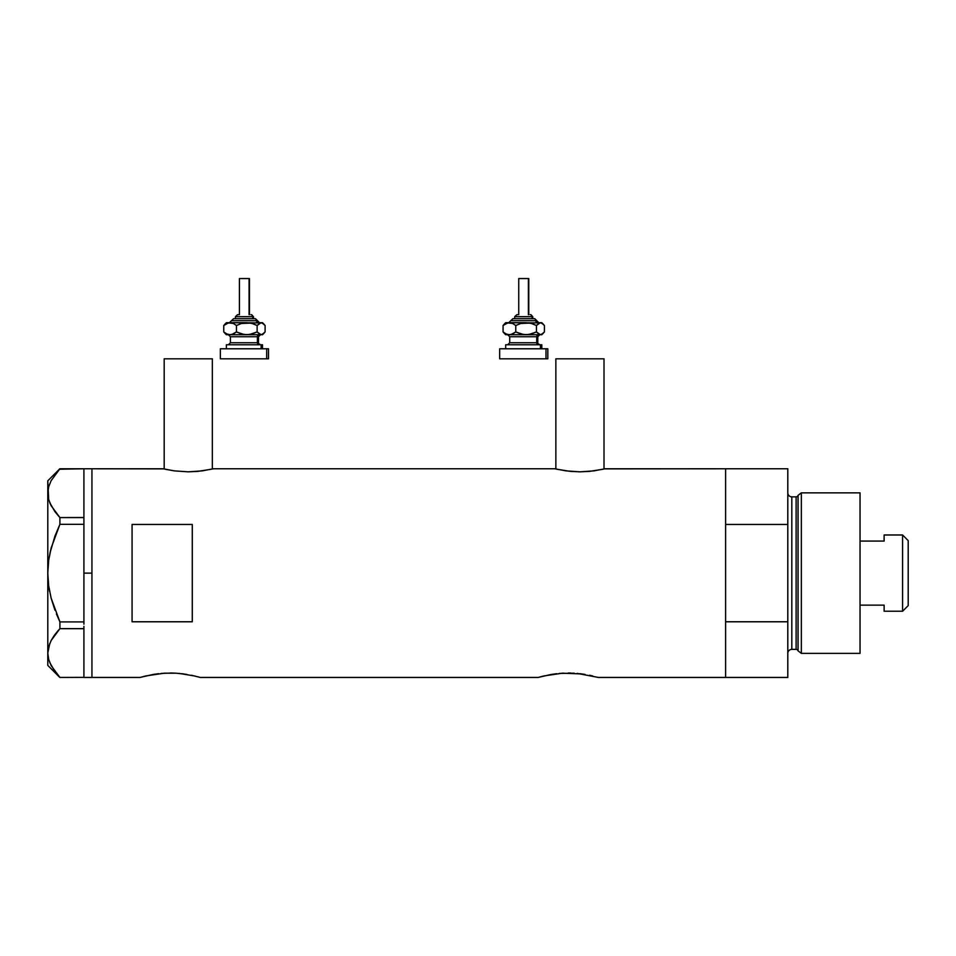 <?xml version="1.0" encoding="UTF-8"?>
<svg xmlns="http://www.w3.org/2000/svg" width="956" height="956" viewBox="0 0 956 956"><rect width="100%" height="100%" fill="white"/><g stroke="black" fill="none" stroke-linecap="round" stroke-linejoin="round"><path stroke-width="1.43" d="M212.34 469.002L212.34 358.811L164.181 358.811L164.181 469.002L164.181 358.811L212.34 358.811L212.34 469.002M604.013 469.002L604.013 358.811L555.854 358.811L555.854 469.002L555.854 358.811L604.013 358.811L604.013 469.002M577.209 673.406L598.396 677.446L725.604 677.446L725.604 468.775L605.017 468.775L593.879 470.878L579.922 471.834L565.988 470.878L554.85 468.775L213.343 468.775L202.206 470.878L188.248 471.834L174.303 470.878L163.177 468.775L91.943 468.775L91.943 677.446L140.102 677.446L152.757 674.53M145.802 675.952L164.301 673.191L176.095 673.191L186.922 674.41M161.182 673.418L172.558 673.036M165.304 673.132L164.289 673.191M179.107 673.406L195.167 676.083M183.899 673.944L181.748 673.681M191.475 675.259L200.294 677.446L538.192 677.446L550.847 674.53M543.904 675.952L562.391 673.191L582.001 673.944M559.272 673.418L574.186 673.191M563.395 673.132L562.379 673.191M570.648 673.036L568.294 673.012M132.071 621.77L132.071 524.45L192.276 524.45L192.276 621.77L132.071 621.77L132.071 524.45L192.276 524.45L192.276 621.77L132.071 621.77M604.527 468.882L725.604 468.775L725.604 524.45L787.804 524.45L787.804 468.775L787.804 621.77L725.604 621.77L725.604 677.446L598.396 677.446M554.85 468.775L213.343 468.775M211.419 469.217L197.868 471.38L188.248 471.834L174.303 470.878L165.101 469.217M140.102 677.446L145.192 676.095L140.102 677.446L91.943 677.446L91.943 468.775L163.667 468.882M195.203 676.095L194.582 675.94M197.988 676.812L199.708 677.278L197.976 676.8M538.192 677.446L543.283 676.095L538.192 677.446L200.294 677.446M585.036 674.41L579.85 673.681M589.565 675.259L592.672 675.94M725.604 677.446L725.604 468.775L725.604 524.45L787.804 524.45L787.804 677.446L725.604 677.446L787.804 677.446L787.804 621.77L725.604 621.77L725.604 677.446M551.552 674.41L556.75 673.681M170.216 673.012L176.095 673.191M153.45 674.41L158.648 673.681M603.093 469.217L589.541 471.38L579.922 471.834L570.314 471.368L556.774 469.217M83.913 573.11L91.943 573.11L91.943 468.775L91.943 573.11L83.913 573.11L83.913 621.902L83.913 522.036L83.913 573.11M56.416 613.919L59.905 621.902L51.122 598.098L48.66 585.741L47.8 573.11L48.66 560.479L47.8 573.11L48.672 560.419L51.134 548.063L59.905 524.318L54.982 536.005L59.905 524.318L59.905 517.578L83.913 517.578L83.913 522.036L83.913 517.507L59.905 517.578L51.17 505.748L48.684 499.558L47.8 493.177L48.648 486.891L51.11 480.701L59.905 468.775L83.913 468.775L83.913 517.507L83.913 468.775L59.487 469.229M83.913 624.184L83.913 621.902L59.905 621.902L51.122 598.098L48.66 585.741L47.8 573.11L47.8 653.044L48.672 659.377L47.8 653.044L48.648 646.758L51.11 640.568L54.97 634.497L51.17 640.46L48.66 646.71L51.11 640.568L59.905 628.642L54.994 634.473L59.905 628.642L83.913 628.642L83.913 626.359L83.913 628.713L59.905 628.642L59.905 621.902L83.913 621.902L83.913 624.184M49.784 662.663L54.994 671.614L59.905 677.446L83.913 677.374L59.905 677.446L51.17 665.627L48.684 659.425L47.8 653.044L49.76 643.484M49.724 502.653L51.146 505.7L48.684 499.558L47.8 493.177L47.8 480.808L48.66 499.51M49.628 591.549L48.672 585.801L51.134 598.157L54.97 610.191L51.134 598.157M48.648 659.329L47.8 653.044L47.8 665.412L47.8 493.177L47.8 573.11L48.672 560.419L50.489 550.656M49.76 502.748L54.994 511.747L59.905 517.578L59.905 524.318L83.913 524.318L59.905 524.318L54.982 536.005L49.915 553.249M51.17 665.627L48.684 659.425M54.074 635.74L51.146 640.508M58.28 630.446L54.994 634.473M54.994 474.606L59.905 468.775L51.11 480.701L48.648 486.891L47.8 493.177L48.672 499.51M83.913 628.713L83.913 677.374L83.913 628.713M91.943 677.446L91.943 573.11L91.943 677.446L83.913 677.446M59.905 628.642L59.905 621.902M801.343 492.854L798.057 495.375L798.057 650.845L801.343 653.366L801.343 492.854L801.343 653.366L860.042 653.366L860.042 492.854L801.343 492.854L860.042 492.854L860.042 653.366L801.343 653.366L798.057 650.845A2.008 2.008 0 0 0 796.121 649.363A2.008 2.008 0 0 1 798.057 650.845L798.057 495.375A2.008 2.008 0 0 1 796.121 496.857L791.819 496.857A4.015 4.015 0 0 1 787.804 492.854A4.015 4.015 0 0 0 791.819 496.857L791.819 649.363L796.121 649.363L796.121 496.857A2.008 2.008 0 0 0 798.057 495.375L801.343 492.854M787.804 653.366A4.015 4.015 0 0 1 791.819 649.363A4.015 4.015 0 0 0 787.804 653.366M796.121 649.363L791.819 649.363L791.819 496.857L796.121 496.857L796.121 649.363M902.583 611.231L908.2 605.614L908.2 540.606L902.583 534.99L902.583 611.231L902.583 534.99L884.121 534.99L884.121 541.072L860.042 541.072L884.121 541.072L884.121 534.99L902.583 534.99L908.2 540.606L908.2 605.614L902.583 611.231L884.121 611.231L902.583 611.231M884.121 610.848L884.121 605.148L860.042 605.148L884.121 605.148L884.121 611.231M235.487 316.675L252.778 316.675A2.008 1.852 -90 0 0 250.926 314.667L251.332 314.667M234.244 318.683L254.631 318.683A2.008 1.852 90 0 1 256.483 320.69L231.507 320.69L256.483 320.69A2.008 1.852 -90 0 0 258.347 322.698A2.008 1.852 90 0 1 256.483 320.69A2.008 1.852 -90 0 0 254.631 318.683L233.491 318.683M239.801 278.555L249.456 278.555L249.074 314.667L249.074 278.555L239.418 278.555L239.418 314.667M253.471 318.683L253.471 316.675L252.778 316.675L252.778 318.683L252.778 316.675L235.415 316.675L237.554 314.667M230.396 336.739L230.396 342.762L257.415 342.762A2.008 1.852 -90 0 0 259.267 344.769A2.008 1.852 90 0 1 257.415 342.762L257.415 336.739A2.008 1.852 90 0 1 259.267 334.731A2.008 1.852 -90 0 0 257.415 336.739L230.396 336.739L228.388 334.731M227.755 344.769L262.494 344.769L261.119 344.769L261.119 348.785L261.119 344.769L226.727 344.769M268.517 358.811L220.358 358.811L266.676 358.811L266.676 348.785L220.358 348.785L266.676 348.785L266.676 358.811L268.517 358.811L268.517 348.785L266.676 348.785L268.517 348.785M262.494 322.698L263.987 324.18L261.119 322.698L262.494 322.698L260.08 322.901L257.128 325.494L257.128 331.935L257.128 325.494L252.097 323.475L246.791 322.698L252.097 323.475L257.128 325.494L261.119 322.698L241.45 323.486L236.455 325.494L236.455 331.935L236.455 325.494L233.372 323.475L228.436 322.901L223.764 325.494L223.764 331.935L226.847 333.955L230.109 334.731L226.847 333.955L223.764 331.935L223.764 325.494L225.7 323.475L223.764 325.494L226.835 323.486L230.109 322.698L233.372 323.475L236.455 325.494L241.45 323.486L246.791 322.698L226.381 322.698L262.159 322.901L265.111 325.494L265.111 331.935L262.159 334.528L260.08 334.528L257.128 331.935L252.133 333.943L246.791 334.731L241.486 333.955L236.455 331.935L233.384 333.943L230.109 334.731L261.119 334.731L257.128 331.935L249.504 334.528L244.115 334.528L236.455 331.935L231.77 334.528L226.381 334.731L262.494 334.731L263.987 333.238L261.119 334.731L262.494 334.731M231.089 334.731L229.607 334.731M258.49 342.762L258.49 336.739L257.415 336.739L257.415 342.762L260.498 344.769M257.415 336.739L230.516 336.739M230.516 342.762L257.415 342.762M225.7 333.955L223.764 331.935L226.715 334.528M263.175 333.955L265.111 331.935L265.111 325.494L263.175 323.475M229.392 322.698L233.611 318.683M254.631 318.683L255.264 318.683M238.606 314.667L237.948 314.667M250.926 314.667A2.008 1.852 90 0 1 252.778 316.675M514.794 316.675L532.086 316.675A2.008 1.852 -90 0 0 530.233 314.667L530.64 314.667M513.551 318.683L533.938 318.683A2.008 1.852 90 0 1 535.802 320.69L510.815 320.69L535.802 320.69A2.008 1.852 -90 0 0 537.654 322.698A2.008 1.852 90 0 1 535.802 320.69A2.008 1.852 -90 0 0 533.938 318.683L512.798 318.683M519.12 278.555L528.764 278.555L528.381 314.667L528.381 278.555L518.738 278.555L518.738 314.667M532.779 318.683L532.779 316.675L532.086 316.675L532.086 318.683L532.086 316.675L514.722 316.675L516.861 314.667M509.703 336.739L509.703 342.762L536.722 342.762A2.008 1.852 -90 0 0 538.575 344.769A2.008 1.852 90 0 1 536.722 342.762L536.722 336.739A2.008 1.852 90 0 1 538.575 334.731A2.008 1.852 -90 0 0 536.722 336.739L509.703 336.739L507.696 334.731M507.062 344.769L541.813 344.769L540.427 344.769L540.427 348.785L540.427 344.769L506.035 344.769M547.824 358.811L499.665 358.811L545.995 358.811L545.995 348.785L499.665 348.785L545.995 348.785L545.995 358.811L547.824 358.811L547.824 348.785L545.995 348.785L547.824 348.785M541.813 322.698L543.295 324.18L540.427 322.698L541.813 322.698L539.387 322.901L536.436 325.494L536.436 331.935L536.436 325.494L531.405 323.475L526.099 322.698L531.405 323.475L536.436 325.494L540.427 322.698L520.757 323.486L515.762 325.494L515.762 331.935L515.762 325.494L512.679 323.475L507.755 322.901L503.071 325.494L503.071 331.935L506.154 333.955L509.417 334.731L506.154 333.955L503.071 331.935L503.071 325.494L505.007 323.475L503.071 325.494L506.142 323.486L509.417 322.698L512.679 323.475L515.762 325.494L520.757 323.486L526.099 322.698L505.688 322.698L541.478 322.901L544.418 325.494L544.418 331.935L541.466 334.528L539.387 334.528L536.436 331.935L531.44 333.943L526.099 334.731L520.793 333.955L515.762 331.935L512.691 333.943L509.417 334.731L540.427 334.731L536.436 331.935L528.811 334.528L523.422 334.528L515.762 331.935L511.09 334.528L505.688 334.731L541.813 334.731L543.295 333.238L540.427 334.731L541.813 334.731M510.396 334.731L508.915 334.731M537.798 342.762L537.798 336.739L536.722 336.739L536.722 342.762L539.805 344.769M536.722 336.739L509.823 336.739M509.823 342.762L536.722 342.762M505.019 333.955L503.071 331.935L506.023 334.528M542.482 333.955L544.418 331.935L544.418 325.494L542.482 323.475M508.7 322.698L512.93 318.683M533.938 318.683L534.571 318.683M517.913 314.667L517.256 314.667M530.233 314.667A2.008 1.852 90 0 1 532.086 316.675M83.913 468.775L91.943 468.775M47.8 665.412L59.834 677.446M47.8 480.808L59.834 468.775M725.604 468.775L787.804 468.775M255.479 318.683L259.494 322.698M235.415 318.683L235.415 316.675M258.49 336.739L260.498 334.731M226.381 348.785L226.381 344.769M220.358 358.811L220.358 348.785M262.494 348.785L262.494 344.769M230.396 342.762L228.388 344.769M226.381 334.731L224.887 333.238M224.887 324.18L226.381 322.698M249.456 314.667L249.456 278.555M253.471 316.675L251.464 314.667M534.786 318.683L538.802 322.698M514.722 318.683L514.722 316.675M537.798 336.739L539.805 334.731M505.688 348.785L505.688 344.769M499.665 358.811L499.665 348.785M541.813 348.785L541.813 344.769M509.703 342.762L507.696 344.769M505.688 334.731L504.194 333.238M504.194 324.18L505.688 322.698M528.764 314.667L528.764 278.555M532.779 316.675L530.771 314.667"/></g></svg>
